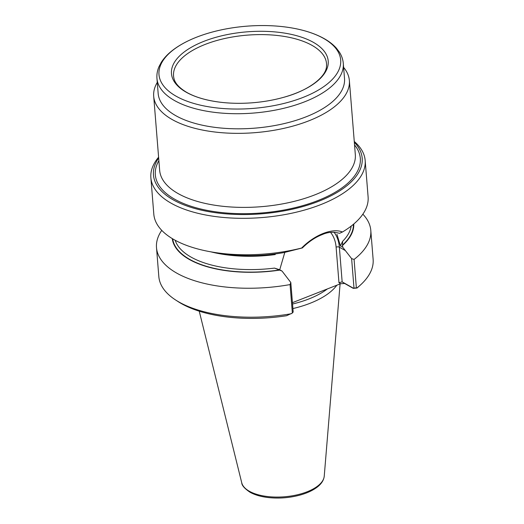 <?xml version="1.0" encoding="UTF-8"?>
<svg xmlns="http://www.w3.org/2000/svg" width="524" height="524" viewBox="0 0 524 524"><rect width="100%" height="100%" fill="white"/><g stroke="black" fill="none" stroke-linecap="round" stroke-linejoin="round"><path stroke-width="0.79" d="M354.335 142.292A104.695 47.363 175.4 0 1 308.715 204.812A104.695 47.363 175.4 0 1 173.215 199.841A104.695 47.363 175.4 0 1 158.667 158.038M336.821 285.226A74.198 33.569 175.4 0 1 292.909 308.571M362.857 214.178A107.499 48.634 175.4 0 1 370.796 230.39L373.127 259.347A107.499 48.634 175.4 0 1 360.296 285.135L358.036 287.178A104.695 47.363 175.4 0 1 357.08 288.023L353.287 288.364L344.622 283.471L340.58 283.746L292.431 302.669M172.272 238.597A91.065 41.2 -4.6 0 0 279.672 270.115L282.043 271.072L290.807 282.502L290.073 284.578L292.366 313.044L286.549 315.736A104.695 47.363 175.4 0 1 178.18 301.647L175.619 299.99A107.499 48.634 175.4 0 1 158.831 276.587L156.499 247.629A107.499 48.634 175.4 0 1 161.746 230.357M279.672 270.115L274.478 268.105L279.724 269.762L282.043 271.072M340.58 283.746L338.969 282.698L342.152 281.866L353.333 288.18L353.988 288.082L351.617 258.614L342.742 247.217L340.423 245.913L342.591 241.341L342.545 245.409A91.065 41.2 -4.6 0 0 353.785 223.997M339.539 233.331C333.664 231.595 327.867 232.021 322.136 234.621C315.284 237.261 308.702 241.695 302.381 247.931L284.054 252.555A91.065 41.2 175.4 0 1 221.207 253.531L213.235 252.241A107.499 48.634 175.4 0 1 174.086 239.658A107.499 48.634 175.4 0 1 153.807 214.146L150.873 177.708A107.499 48.634 175.4 0 1 158.602 157.187M290.807 282.502L293.185 311.977L292.366 313.044M284.801 252.404L279.724 269.762M340.423 245.913L336.932 234.241M342.742 247.217L342.545 245.409M353.988 288.082L356.366 287.899L354.08 259.432L351.617 258.614M357.08 288.023L356.366 287.899M339.545 233.324L342.441 232.008C332.458 227.77 314.59 234.804 301.654 248.035L302.381 247.931M290.073 284.578A107.499 48.634 175.4 0 1 156.499 247.629M291.226 313.745A107.499 48.634 175.4 0 1 175.619 299.99M354.263 141.447A107.499 48.634 175.4 0 1 365.169 160.468A107.499 48.634 175.4 0 1 292.903 212.967A107.499 48.634 175.4 0 1 171.152 203.22A107.499 48.634 175.4 0 1 150.873 177.708M301.654 248.035A107.499 48.634 175.4 0 1 213.235 252.241M365.169 160.468L368.103 196.906A107.499 48.634 175.4 0 1 342.441 232.008M360.296 285.135A107.499 48.634 175.4 0 1 357.054 287.879M370.796 230.39A107.499 48.634 175.4 0 1 354.08 259.432M343.62 67.406A98.152 44.409 175.4 0 1 349.364 80.526A98.152 44.409 175.4 0 1 283.379 128.459A98.152 44.409 175.4 0 1 172.213 119.557A98.152 44.409 175.4 0 1 153.696 96.265A98.152 44.409 175.4 0 1 157.272 82.399M176.182 96.239A91.137 41.232 175.4 0 1 203.561 34.676A91.137 41.232 175.4 0 1 290.289 27.693A91.137 41.232 175.4 0 1 319.195 89.591A91.137 41.232 175.4 0 1 176.182 96.239M156.951 78.397A93.475 42.293 175.4 0 0 174.584 100.582A93.475 42.293 175.4 0 0 280.451 109.058A93.475 42.293 175.4 0 0 343.299 63.404L344.51 78.502A93.475 42.293 175.4 0 1 281.67 124.155A93.475 42.293 175.4 0 1 175.795 115.68A93.475 42.293 175.4 0 1 158.163 93.495L156.951 78.397C156.65 74.428 157.324 70.524 158.982 66.686L161.327 62.258C163.979 58.105 167.608 54.221 172.219 50.605C180.387 44.226 190.841 38.92 203.561 34.676M186.295 92.263A78.626 35.573 175.4 0 1 207.746 39.896A78.626 35.573 175.4 0 1 318.402 45.614A78.626 35.573 175.4 0 1 283.72 97.3A78.626 35.573 175.4 0 1 221.174 102.331A78.626 35.573 175.4 0 1 186.295 92.263M354.545 144.906A102.822 46.518 175.4 0 1 305.427 204.864A102.822 46.518 175.4 0 1 174.728 199.244A102.822 46.518 175.4 0 1 158.877 160.645M249.345 491.25A41.501 18.772 175.4 0 1 241.741 482.781C241.8 485.388 244.564 488.545 250.04 492.252C254.802 494.892 260.775 496.647 267.98 497.518C278.945 498.73 289.759 497.879 300.422 494.964C306.651 493.195 311.846 490.877 316.005 487.988C320.989 484.543 323.734 480.593 324.245 476.139A41.501 18.772 175.4 0 1 294.888 495.324A41.501 18.772 175.4 0 1 249.345 491.25M172.697 238.852A90.672 41.023 -4.6 0 0 279.416 269.971M327.356 288.947A72.64 32.868 175.4 0 1 292.543 304.012M342.29 245.265A90.672 41.023 -4.6 0 0 353.399 224.318M345.434 250.61L339.362 247.177L342.152 281.866L344.622 283.471M338.969 282.698L336.107 247.145A2.338 1.055 -4.6 0 1 339.362 247.177A37.623 27.883 119.5 0 0 334.07 232.224M342.591 241.341A88.798 40.178 -4.6 0 0 351.191 226.093M275.251 254.572A88.798 40.178 175.4 0 1 210.871 251.841M175.167 240.254A88.798 40.178 -4.6 0 0 274.478 268.105M336.107 247.145A35.285 26.148 119.5 0 0 330.559 232.374M349.364 80.526L355.318 154.573A98.152 44.409 175.4 0 1 289.333 202.506A98.152 44.409 175.4 0 1 178.173 193.605A98.152 44.409 175.4 0 1 159.656 170.313L153.696 96.265M221.174 102.331C207.026 100.641 195.596 97.359 186.904 92.493C176.765 86.486 174.564 81.259 173.935 78.351A76.733 34.715 175.4 0 1 247.243 35.141A76.733 34.715 175.4 0 1 326.518 66.076C326.432 76.439 309.56 90.344 283.72 97.3M324.245 476.139L340.089 283.942M241.741 482.781L199.238 311.184M343.299 63.404C342.958 59.441 341.661 55.695 339.414 52.171L336.395 48.175C333.113 44.501 328.908 41.245 323.78 38.409C314.695 33.418 303.534 29.848 290.289 27.693"/></g></svg>
